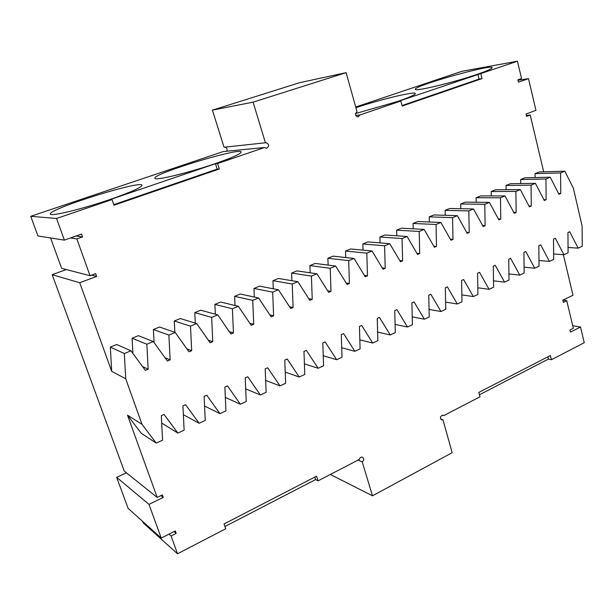 <?xml version="1.0" encoding="UTF-8"?>
<svg xmlns="http://www.w3.org/2000/svg" width="615" height="615" viewBox="0 0 615 615"><rect width="100%" height="100%" fill="white"/><g stroke="black" fill="none" stroke-linecap="round" stroke-linejoin="round"><path stroke-width="0.92" d="M142.734 521.482L143.272 522.958L177.512 553.777L225.713 528.762L224.052 523.949L316.564 476.195L318.032 480.853L359.345 459.413C359.921 457.568 360.99 456.837 362.558 457.229C364.203 458.69 364.088 460.243 362.212 461.888L372.506 495.813L452.148 452.694L442.977 419.814L441.593 419.945C439.679 417.57 440.186 416.009 443.108 415.256L442.393 415.187M174.045 531.583L176.182 533.405L175.298 530.945L161.238 538.087L128.112 508.359L116.65 477.348L126.375 472.789M66.274 269.555L52.183 274.705L124.238 471.082L157.179 497.42L162.352 494.891L163.252 497.404L148.984 504.385L116.65 477.348M52.183 274.705L79.727 282.731L96.64 276.412L95.648 273.621L90.028 275.712L61.654 268.355L50.584 237.951M30.75 216.311L37.961 235.96L64.36 240.127L56.549 218.479L30.75 216.311L223.253 151.559L264.558 147.508L266.526 148.246C269.562 146.055 269.355 144.202 265.903 142.672L265.419 142.78L253.096 102.151L212.406 110.139L299.49 82.733L346.13 72.655L357.031 111.722C354.74 114.09 355.093 115.843 358.091 116.965L359.998 114.944L355.739 115.528M226.75 151.221C227.573 149.168 226.973 147.808 224.959 147.139M265.419 142.78L224.044 147.239L212.406 110.139M355.716 107.01L461.85 71.309L517.438 61.223L398.066 101.437L400.819 101.014L359.998 114.944M330.363 474.457L372.506 495.813M358.153 460.028L362.212 461.888M318.032 480.853L315.618 479.569L314.834 477.086M224.936 526.509L315.618 479.569M168.979 534.158L171.093 535.996L176.182 533.405M177.512 553.777L171.093 535.996M161.238 538.087L148.984 504.385M160.938 495.582L163.252 497.404M157.179 497.42L127.513 415.179L142.027 424.35L125.721 378.779L111.699 371.352L79.727 282.731M91.597 275.128L96.64 276.412M90.028 275.712L76.883 238.935L82.579 236.921L81.564 234.069L64.36 240.127M70.433 237.982L76.883 238.935M76.029 236.014L82.579 236.921M56.549 218.479L112.007 199.552L113.967 205.233L219.309 168.987L217.587 163.536L264.558 147.508M217.587 163.536L215.458 163.69L110.308 199.529L112.007 199.552M109.885 199.529C130.849 192.218 141.542 187.467 141.98 185.276C142.027 179.726 47.732 209.2 50.384 214.043C50.084 216.826 81.933 209.146 109.885 199.529M214.927 163.721C232.163 157.732 240.903 153.842 241.149 152.043C241.134 146.916 152.305 173.853 154.888 178.258C154.373 181.048 188.013 173.007 214.927 163.721M253.096 102.151L346.13 72.655M477.117 74.361C453.401 82.564 414.295 91.927 415.417 89.29C413.026 86.069 492.192 63.714 492.154 67.681C492.123 68.688 487.111 70.909 477.117 74.361M355.908 107.71C379.886 99.576 415.44 90.989 415.333 93.542C415.263 94.756 409.283 97.424 397.382 101.537L355.508 113.575M517.438 61.223L521.543 78.512L517.884 79.804L518.445 82.179L528.477 78.643L517.991 80.273M528.477 78.643L535.942 110.323L526.033 114.021L526.594 116.358L530.207 115.005L543.691 171.816M526.371 115.412L530.207 115.005M563.355 254.679L572.988 295.246L562.833 300.197L563.348 302.342L566.738 300.681L573.349 328.295L569.99 330.001L570.497 332.108L580.522 327.011L584.25 342.701L551.424 359.737L548.372 359.083L479.454 394.761M142.027 424.35L156.202 443.1L162.575 440.155L161.315 415.663L164.036 414.441L177.881 433.083L184.123 430.2L182.932 405.931L185.599 404.724L199.122 423.266L205.241 420.445L204.111 396.391L206.732 395.214L219.939 413.649L225.936 410.874L224.875 387.043L227.442 385.882L240.35 404.216L246.231 401.503L245.231 377.871L247.753 376.741L260.368 394.968L266.134 392.309L265.196 368.885L267.663 367.778L279.994 385.897L285.644 383.291L284.768 360.075L287.19 358.983L299.244 377.003L304.794 374.443L303.971 351.426L306.347 350.358L318.132 368.277L323.575 365.764L322.806 342.947L325.135 341.894L336.666 359.714L342.009 357.246L341.294 334.622L343.577 333.591L354.863 351.311L360.098 348.889L359.437 326.45L361.682 325.443L372.713 343.062L377.864 340.679L377.241 318.432L379.447 317.44L390.248 334.96L395.299 332.623L394.73 310.56L396.89 309.583L407.461 327.003L412.419 324.712L411.896 302.826L414.018 301.873L424.365 319.193L429.239 316.94L428.755 295.238L430.846 294.293L440.97 311.521L445.76 309.314L445.322 287.774L447.366 286.851L457.283 303.987L461.988 301.811L461.588 280.448L463.602 279.541L473.312 296.576L477.932 294.447L477.578 273.252L479.554 272.36L489.063 289.304L493.607 287.205L493.284 266.18L495.229 265.303L504.546 282.147L509.012 280.086L508.728 259.223L510.642 258.361L519.767 275.12L524.157 273.091L523.911 252.388L525.787 251.543L534.727 268.202L539.04 266.21L538.832 245.669L540.677 244.839L549.441 261.406L553.685 259.445L553.508 239.058L555.322 238.243L563.909 254.718L568.083 252.788L567.937 232.562L569.721 231.755L578.138 248.145L582.244 246.246L582.128 226.174L573.341 188.129L564.816 171.17L560.588 172.923L560.757 193.494L558.943 194.263L550.24 177.205L545.943 178.98L546.135 199.721L544.298 200.505L535.411 183.339L531.045 185.153L531.275 206.048L529.4 206.848L520.336 189.589L515.893 191.426L516.154 212.49L514.248 213.297L505 195.939L500.472 197.807L500.779 219.04L498.834 219.863L489.394 202.397L484.789 204.303L485.127 225.705L483.159 226.543L473.512 208.969L468.83 210.914L469.207 232.485L467.2 233.339L457.345 215.665L452.579 217.641L453.001 239.389L450.956 240.257L440.894 222.476L436.043 224.483L436.512 246.415L434.428 247.299L424.15 229.41L419.207 231.455L419.714 253.565L417.593 254.464L407.092 236.468L402.064 238.551L402.617 260.845L400.457 261.767L389.726 243.663L384.606 245.785L385.205 268.263L383.007 269.201L372.037 250.982L366.817 253.149L367.47 275.82L365.225 276.773L354.017 258.446L348.697 260.645L349.397 283.515L347.114 284.484L335.652 266.049L330.232 268.294L330.985 291.356L328.664 292.348L316.94 273.798L311.421 276.081L312.228 299.344L309.852 300.358L297.868 281.693L292.24 284.022L293.101 307.492L290.687 308.522L278.426 289.742L272.683 292.117L273.606 315.795L271.138 316.848L258.6 297.952L252.742 300.374L253.726 324.266L251.212 325.335L238.382 306.324L232.409 308.799L233.446 332.9L230.886 333.991L217.756 314.865L211.66 317.386L212.767 341.709L210.153 342.824L196.715 323.575L190.496 326.15L191.672 350.696L188.997 351.834L175.237 332.461L168.894 335.09L170.14 359.867L167.411 361.028L153.32 341.54L146.847 344.223L148.161 369.223L145.378 370.407L130.949 350.804L124.33 353.54L125.721 378.779M562.894 300.166L566.738 300.681M572.734 325.727L580.522 327.011M551.424 359.737L550.387 355.501L478.831 392.432L480 396.798L443.723 415.625M440.563 419L442.977 419.814M127.513 415.179L141.242 433.26L156.202 443.1M161.691 423.035L177.881 433.083M111.699 371.352L110.323 347.114L116.712 344.508L130.949 350.804M132.894 353.448L132.071 338.235L138.337 335.675L153.32 341.54M154.065 342.57L153.389 329.525L159.531 327.019L175.237 332.461M174.852 332.331L174.291 320.992L180.31 318.532L196.715 323.575M195.286 323.136L194.786 312.62L200.69 310.206L217.756 314.865M215.335 314.204L214.896 304.402L220.685 302.042L238.382 306.324M235.015 305.509L234.623 296.345L240.304 294.032L258.6 297.952M254.326 297.037L253.972 288.443L259.553 286.167L278.426 289.742M273.283 288.766L272.968 280.686L278.441 278.449L297.868 281.693M291.894 280.694L291.61 273.075L296.983 270.877L316.94 273.798M310.168 272.806L309.914 265.595L315.188 263.443L335.652 266.049M328.11 265.088L327.887 258.254L333.069 256.14L354.017 258.446M345.738 257.531L345.538 251.043L350.627 248.967L372.037 250.982M363.05 250.136L362.873 243.963L367.87 241.926L389.726 243.663M380.062 242.894L379.901 237.013L384.813 235.007L407.092 236.468M396.783 235.791L396.637 230.179L401.464 228.203L424.15 229.41M413.211 228.826L413.08 223.46L417.823 221.523L440.894 222.476M429.355 222L429.239 216.857L433.906 214.958L457.345 215.665M445.229 215.296L445.129 210.368L449.711 208.5L473.512 208.969M460.835 208.723L460.743 203.996L465.255 202.15L489.394 202.397M476.179 202.266L476.102 197.722L480.53 195.908L505 195.939M491.27 195.924L491.208 191.549L495.559 189.774L520.336 189.589M506.114 189.689L506.06 185.484L510.342 183.731L535.411 183.339M520.721 183.57L520.667 179.519L524.887 177.797L550.24 177.205M535.088 177.558L535.042 173.645L539.194 171.954L564.816 171.17M480.83 73.715L482.037 78.582L402.172 106.064L400.819 101.014M113.767 204.664L217.172 169.11L215.458 163.69M219.309 168.987L217.172 169.11M477.855 74.231L479.054 79.081L402.033 105.557M482.037 78.582L479.054 79.081M547.811 356.823L548.372 359.083M183.362 414.702L199.122 423.266M204.564 406.023L219.939 413.649M225.336 397.413L240.35 404.216M245.7 388.88L260.368 394.968M265.657 380.439L279.994 385.897M285.222 372.106L299.244 377.003M304.417 363.872L318.132 368.277M323.236 355.747L336.666 359.714M341.709 347.744L354.863 351.311M359.837 339.849L372.713 343.062M377.625 332.069L390.248 334.96M395.084 324.413L407.461 327.003M412.235 316.863L424.365 319.193M429.07 309.43L440.97 311.521M445.614 302.111L457.283 303.987M461.857 294.908L473.312 296.576M477.824 287.812L489.063 289.304M493.507 280.824L504.546 282.147M508.928 273.944L519.767 275.12M524.08 267.171L534.727 268.202M538.986 260.506L549.441 261.406M553.638 253.941L563.909 254.718M568.045 247.476L578.138 248.145M110.323 347.114L124.33 353.54M535.042 173.645L560.588 172.923M558.551 193.494L560.757 193.494M520.667 179.519L545.943 178.98M543.883 199.706L546.135 199.721M506.06 185.484L531.045 185.153M528.962 206.017L531.275 206.048M491.208 191.549L515.893 191.426M513.786 212.429L516.154 212.49M476.102 197.722L500.472 197.807M498.35 218.955L500.779 219.04M460.743 203.996L484.789 204.303M482.637 225.597L485.127 225.705M445.129 210.368L468.83 210.914M466.647 232.347L469.207 232.485M429.239 216.857L452.579 217.641M450.365 239.212L453.001 239.389M413.08 223.46L436.043 224.483M433.798 246.2L436.512 246.415M396.637 230.179L419.207 231.455M416.916 253.311L419.714 253.565M379.901 237.013L402.064 238.551M399.735 260.545L402.617 260.845M362.873 243.963L384.606 245.785M382.223 267.902L385.205 268.263M345.538 251.043L366.817 253.149M364.388 275.397L367.47 275.82M327.887 258.254L348.697 260.645M346.207 283.023L349.397 283.515M309.914 265.595L330.232 268.294M327.672 290.78L330.985 291.356M291.61 273.075L311.421 276.081M308.776 298.675L312.228 299.344M272.968 280.686L292.24 284.022M289.496 306.708L293.101 307.492M253.972 288.443L272.683 292.117M269.831 314.88L273.606 315.795M234.623 296.345L252.742 300.374M249.759 323.183L253.726 324.266M214.896 304.402L232.409 308.799M229.264 331.631L233.446 332.9M194.786 312.62L211.66 317.386M208.331 340.21L212.767 341.709M174.291 320.992L190.496 326.15M186.922 348.905L191.672 350.696M153.389 329.525L168.894 335.09M165.012 357.707L170.14 359.867M132.071 338.235L146.847 344.223M142.565 366.586L148.161 369.223"/></g></svg>
